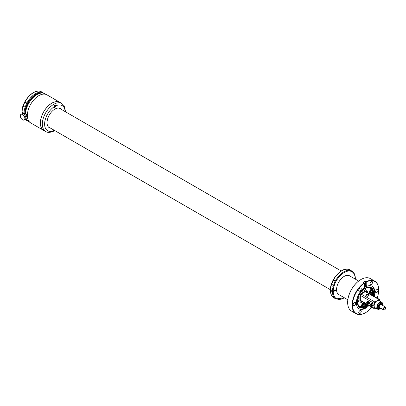 <?xml version="1.0" encoding="UTF-8"?>
<svg xmlns="http://www.w3.org/2000/svg" width="406" height="406" viewBox="0 0 406 406"><rect width="100%" height="100%" fill="white"/><g stroke="black" fill="none" stroke-linecap="round" stroke-linejoin="round"><path stroke-width="0.61" d="M25.055 113.096L24.03 113.249L22.117 112.147L22.117 112.589L24.03 113.69L24.791 113.69A15.54 8.973 120 0 0 24.802 114.02M43.995 93.35L41.524 91.878A16.078 9.282 120 0 0 24.563 102.814L23.299 105.859A16.078 9.282 120 0 0 22.117 112.147L22.117 112.589A16.078 9.282 120 0 0 22.178 113.7M25.045 113.548L24.791 113.69M25.37 119.278L25.553 119.552L25.208 119.4M24.563 102.814C25.847 101.916 26.486 102.287 26.476 103.916L26.507 103.5M23.299 105.859L23.264 106.474L25.208 106.961A16.078 9.282 120 0 0 24.03 113.249M25.208 106.961L26.476 103.916A16.078 9.282 120 0 1 43.437 92.979M358.64 281.048L349.607 275.831A10.81 6.242 120 0 0 337.493 284.834A10.81 6.242 120 0 0 336.559 289.387L333.214 291.315L332.448 291.315L330.54 290.214L330.54 290.655L332.448 291.757L333.214 291.757A15.54 8.973 120 0 0 344.379 297.776M355.336 279.14L355.346 278.628C355.321 275.009 354.159 272.482 351.86 271.046L349.947 269.944A16.078 9.282 120 0 0 332.986 280.881L331.717 283.926A16.078 9.282 120 0 0 330.54 290.214L330.54 290.655A16.078 9.282 120 0 0 333.869 297.796L335.777 298.897L344.527 297.867M333.214 291.757L336.559 289.823A10.81 6.242 120 0 0 338.797 294.553L347.83 299.77M336.559 289.823L336.178 289.605M333.493 296.999C334.199 297.765 334.077 297.791 333.123 297.075C332.418 296.238 332.544 296.213 333.493 296.999C334.199 297.765 334.077 297.791 333.123 297.075C332.418 296.238 332.544 296.213 333.493 296.999M332.986 280.881C334.27 279.983 334.909 280.348 334.899 281.982L334.93 281.566M331.717 283.926L331.687 284.54L333.63 285.027A16.078 9.282 120 0 0 332.448 291.315M333.63 285.027L334.899 281.982A16.078 9.282 120 0 1 351.86 271.046M365.507 312.716A18.783 10.845 -60 0 1 365.41 312.772A18.783 10.845 -60 0 1 356.021 313.706L351.55 311.123A18.783 10.845 -60 0 1 347.658 302.526A18.783 10.845 -60 0 1 349.287 294.233A18.783 10.845 -60 0 1 360.939 279.521A18.783 10.845 -60 0 1 370.333 278.592L374.804 281.175A18.783 10.845 -60 0 1 378.691 289.772A18.783 10.845 -60 0 1 378.691 289.884M347.658 302.414A18.514 10.688 -60 0 1 347.658 302.303A18.514 10.688 -60 0 1 349.262 294.132A18.514 10.688 -60 0 1 360.751 279.632A18.514 10.688 -60 0 1 360.843 279.577M356.021 313.706A18.783 10.845 -60 0 1 353.758 296.816A18.783 10.845 -60 0 1 364.263 282.825L363.309 282.272A18.783 10.845 -60 0 1 364.456 281.551A18.783 10.845 -60 0 1 365.603 280.947L365.603 284.642A1.624 0.934 120 0 1 364.456 286.626L364.263 282.825M377.118 298.095A18.514 10.688 -60 0 0 378.691 289.991A18.514 10.688 -60 0 0 366.75 281.83L366.557 281.5A18.783 10.845 -60 0 1 374.804 281.175M366.557 281.5L365.603 280.947M371.83 307.246A18.514 10.688 -60 0 1 365.603 312.666A18.514 10.688 -60 0 1 354.113 296.933A18.514 10.688 -60 0 1 364.456 283.155M375.712 291.016A1.781 1.03 -60 0 1 377.712 289.529A1.781 1.03 -60 0 1 377.925 291.132A1.781 1.03 -60 0 1 375.931 292.619A1.781 1.03 -60 0 1 375.712 291.016M371.292 306.936A1.781 1.03 -60 0 1 370.318 307.073A1.781 1.03 -60 0 1 369.952 306.165M361.101 312.062A1.781 1.03 -60 0 1 359.102 313.549A1.781 1.03 -60 0 1 358.889 311.945A1.781 1.03 -60 0 1 360.888 310.458A1.781 1.03 -60 0 1 361.101 312.062M355.494 304.084A1.781 1.03 -60 0 1 353.494 305.571A1.781 1.03 -60 0 1 353.281 303.967A1.781 1.03 -60 0 1 355.275 302.48A1.781 1.03 -60 0 1 355.494 304.084M361.101 289.63A1.781 1.03 -60 0 1 359.102 291.117A1.781 1.03 -60 0 1 358.889 289.514A1.781 1.03 -60 0 1 360.888 288.027A1.781 1.03 -60 0 1 361.101 289.63M372.317 283.155A1.781 1.03 -60 0 1 370.318 284.642A1.781 1.03 -60 0 1 370.105 283.033A1.781 1.03 -60 0 1 372.104 281.551A1.781 1.03 -60 0 1 372.317 283.155M366.75 281.83L366.75 285.301A1.624 0.934 -60 0 1 366.369 286.509A13.028 7.521 -60 0 1 372.114 286.271A13.028 7.521 -60 0 1 374.2 296.41M368.912 305.566A13.028 7.521 -60 0 1 359.092 308.829A13.028 7.521 -60 0 1 357.519 297.116A13.028 7.521 -60 0 1 364.837 287.392A1.624 0.934 -60 0 1 364.791 287.372A1.624 0.934 -60 0 1 364.456 286.626M364.212 287.032L365.745 286.149L366.369 286.509M368.288 305.2A13.028 7.521 -60 0 1 358.782 308.636M371.794 286.103A13.028 7.521 -60 0 1 373.571 296.05M367.826 304.936A11.475 6.623 -60 0 1 358.356 306.17A11.475 6.623 -60 0 1 358.259 297.04A11.475 6.623 -60 0 1 369.445 286.966A11.475 6.623 -60 0 1 373.109 295.781M372.809 295.609A11.353 6.557 120 0 0 369.303 286.956M358.28 306.053A11.353 6.557 120 0 0 367.526 304.764M367.369 304.673A11.079 6.4 -60 0 1 361.386 307.393A11.079 6.4 -60 0 1 359.604 306.88A11.079 6.4 -60 0 1 357.473 299.867M363.543 289.351A11.079 6.4 -60 0 1 368.902 287.179A11.079 6.4 -60 0 1 370.683 287.692A11.079 6.4 -60 0 1 372.657 295.517M363.664 304.825A11.079 6.4 -60 0 1 361.325 305.957M370.744 289.64A11.079 6.4 -60 0 1 370.952 291.757M366.892 304.398A11.079 6.4 -60 0 1 360.909 307.119A11.079 6.4 -60 0 1 359.371 306.733M370.439 287.56A11.079 6.4 -60 0 1 372.18 295.243M370.384 290.011A10.541 6.085 -60 0 1 370.546 292.503M364.065 304.104A10.541 6.085 -60 0 1 361.462 305.459M369.952 290.554A10.541 6.085 -60 0 1 369.749 293.837M364.461 302.993A10.541 6.085 -60 0 1 361.721 304.815M361.949 304.363A10.272 5.928 120 0 0 364.192 302.835M369.475 293.685A10.272 5.928 120 0 0 369.693 291.528A10.272 5.928 120 0 0 369.678 290.98M369.683 293.802A10.429 6.024 120 0 0 369.922 291.528A10.429 6.024 120 0 0 369.881 290.66M361.771 304.703A10.429 6.024 120 0 0 364.4 302.957M36.636 94.273L35.601 94.847C31.495 97.577 28.43 101.546 26.4 106.742L25.045 113.929M25.898 114.599C26.299 113.954 26.679 114.172 27.045 115.258L26.76 115.7M24.888 118.491A3.243 1.873 60 0 1 24.213 119.973A3.243 1.873 60 0 1 21.716 119.105A3.243 1.873 60 0 1 20.3 115.842A3.243 1.873 60 0 1 20.97 114.36A3.243 1.873 60 0 1 23.472 115.228A3.243 1.873 60 0 1 24.888 118.491M20.97 114.36L21.929 113.807A3.243 1.873 60 0 1 24.426 114.675A3.243 1.873 60 0 1 25.842 117.938A3.243 1.873 60 0 1 25.172 119.425L24.213 119.973M24.142 114.401L24.842 114A1.624 0.934 60 0 1 26.091 114.431A1.624 0.934 60 0 1 26.796 116.065A1.624 0.934 60 0 1 26.461 116.806L25.766 117.207M53.993 130.798A1.243 0.716 120 0 0 54.541 130.443M54.069 130.169A1.243 0.716 120 0 0 54.013 130.468L54.028 131.016L54.805 130.595M55.658 106.286A1.243 0.716 120 0 0 55.759 105.849L55.272 105.032L53.998 106.133L54.013 106.859A1.243 0.716 120 0 0 54.267 107.321A1.243 0.716 120 0 0 55.658 106.286M61.509 109.498A11.079 6.4 120 0 0 60.428 108.564A11.079 6.4 120 0 0 50.192 113.629A11.079 6.4 120 0 0 48.009 126.469A11.079 6.4 120 0 0 49.349 127.753A11.079 6.4 120 0 0 50.699 128.225M65.62 111.873L64.107 105.733L61.808 103.525L59.895 102.424A16.133 9.313 120 0 0 44.995 109.798A16.133 9.313 120 0 0 41.818 128.489A16.133 9.313 120 0 0 43.762 130.367L45.675 131.468C47.451 132.818 50.258 132.66 54.094 131.006M48.806 127.372A11.079 6.4 120 0 0 49.552 127.56M60.362 108.838A11.079 6.4 120 0 0 59.824 108.285M54.028 106.956A1.243 0.716 120 0 0 54.988 105.895A1.243 0.716 120 0 0 54.977 104.91M54.607 104.9A1.025 0.594 120 0 0 54.587 104.885A1.025 0.594 -60 0 1 54.637 104.915A1.025 0.594 -60 0 1 54.759 105.839A1.025 0.594 -60 0 1 54.003 106.702M48.72 127.078A10.835 6.257 -60 0 1 48.324 126.885A10.835 6.257 -60 0 1 48.314 126.88M59.149 108.108A10.835 6.257 -60 0 1 59.159 108.113A10.835 6.257 -60 0 1 59.53 108.356M44.574 130.833A16.215 9.363 -60 0 1 43.721 130.438A16.215 9.363 -60 0 1 41.239 117.446A16.215 9.363 -60 0 1 51.831 103.154A16.215 9.363 -60 0 1 59.936 102.353A16.215 9.363 -60 0 1 60.707 102.891M43.721 130.438L30.729 122.937A16.215 9.363 -60 0 1 28.242 109.94A16.215 9.363 -60 0 1 38.834 95.654A16.215 9.363 -60 0 1 46.944 94.852L59.936 102.353M54.328 130.321A1.025 0.594 -60 0 1 54.008 130.529M53.993 106.296L54.257 106.144L54.018 105.834M54.257 105.57L54.485 105.748L54.039 105.692M54.485 105.748L54.028 105.748M54.257 105.88L54.257 106.144M366.791 292.132L366.618 291.483L365.111 291.752M361.502 293.558C361.254 294.497 360.787 295.309 360.097 295.994M360.335 300.024L360.858 301.465L361.507 301.288M368.866 293.33A3.786 2.182 -60 0 1 371.099 289.341M366.171 288.006A3.786 2.182 -60 0 1 362.015 291.021M358.158 297.71A3.786 2.182 -60 0 1 357.64 302.795M361.244 306.388A3.786 2.182 -60 0 1 361.533 305.256A3.786 2.182 -60 0 1 363.583 302.485M377.56 306.931L377.255 306.774L377.56 306.931M379.909 303.312A0.462 0.462 0 0 0 380.285 302.627A2.984 1.725 -60 0 1 380.534 302.724A2.984 1.725 -60 0 1 380.97 303.206M378.189 308.032A2.984 1.725 -60 0 1 377.55 307.895A2.984 1.725 -60 0 1 377.336 307.733M377.869 307.692L377.478 307.641A0.462 0.396 142.7 0 1 377.443 307.611A0.462 0.462 0 0 0 377.504 307.667M381.31 303.201L380.99 302.566A3.431 1.979 -60 0 1 381.28 303.196M378.478 308.255A3.431 1.979 -60 0 1 377.763 308.372A3.431 1.979 -60 0 1 377.636 308.362L378.94 308.022L379.346 307.306M379.108 307.844L379.057 307.814A2.162 1.248 120 0 0 379.108 307.844A2.162 1.248 120 0 0 379.986 307.834M381.701 304.865A2.162 1.248 120 0 0 381.422 304.216M380.392 304.302L380.397 304.353A0.452 0.259 120 0 1 380.386 304.429L380.381 304.464A1.731 1 120 0 0 380.189 304.556A1.731 1 120 0 0 379.321 305.474M381.198 304.591A1.731 1 120 0 0 381.173 304.566A1.715 0.99 -60 0 0 381.168 304.576L381.676 304.19A2.289 1.325 120 0 1 382.066 305.033L382.071 305.073M380.671 308.23A4.055 2.34 -60 0 1 379.691 308.991A4.055 2.34 -60 0 1 377.661 309.194L374.987 307.647A4.055 2.34 -60 0 1 374.723 307.449A4.055 2.34 -60 0 1 374.149 305.794A4.055 2.34 -60 0 1 374.723 303.475A4.055 2.34 -60 0 1 375.296 302.485A4.055 2.34 -60 0 1 377.017 300.831A4.055 2.34 -60 0 1 378.737 300.496A4.055 2.34 -60 0 1 379.042 300.628L381.716 302.171A4.055 2.34 -60 0 1 382.548 304.302M377.661 309.194A4.055 2.34 -60 0 1 377.042 305.946A4.055 2.34 -60 0 1 379.691 302.374A4.055 2.34 -60 0 1 381.716 302.171M380.32 308.027A3.431 1.979 -60 0 1 378.529 308.814A3.431 1.979 -60 0 1 377.976 308.656A3.431 1.979 -60 0 1 377.747 305.124A3.431 1.979 -60 0 1 380.853 302.551A3.431 1.979 -60 0 1 381.407 302.709A3.431 1.979 -60 0 1 382 303.49M380.468 304.739L380.376 304.475A1.715 0.99 -60 0 0 379.305 305.51M379.392 305.82A1.35 0.782 -60 0 1 380.422 304.764M384.589 309.793A1.715 0.99 -60 0 1 384.487 309.854A1.715 0.99 -60 0 1 383.629 309.94L379.615 307.621A1.715 0.99 -60 0 1 379.26 306.834A1.715 0.99 -60 0 1 380.011 305.109A1.715 0.99 -60 0 1 381.33 304.647L385.345 306.966A1.715 0.99 -60 0 1 385.558 307.175L385.7 307.971A1.446 0.832 -60 0 1 384.68 309.742A1.446 0.832 -60 0 1 383.655 309.154A1.446 0.832 -60 0 1 384.68 307.383A1.446 0.832 -60 0 1 385.7 307.971M383.629 309.94A1.715 0.99 -60 0 1 383.274 309.154A1.715 0.99 -60 0 1 384.02 307.423A1.715 0.99 -60 0 1 385.345 306.966M375.829 308.134L374.911 308.661A1.081 0.624 -60 0 1 374.373 308.717A1.081 0.624 -60 0 1 374.149 308.22L374.149 303.368A1.081 0.624 -60 0 1 374.911 302.044L379.118 299.613A1.081 0.624 -60 0 1 379.656 299.562A1.081 0.624 -60 0 1 379.879 300.054L379.879 301.11M365.902 295.05A1.624 0.934 180 0 1 367.689 294.386A1.624 0.934 180 0 1 369.079 295.314A1.624 0.934 180 0 1 369.018 295.578A1.624 0.934 180 0 1 367.232 296.238A1.624 0.934 180 0 1 365.836 295.314A1.624 0.934 180 0 1 365.902 295.05M367.821 304.119L369.11 303.795A1.487 0.858 -120 0 0 368.922 301.709A1.487 0.858 -120 0 0 367.628 301.227L366.948 301.724A1.396 0.807 60 0 1 367.531 301.688L367.826 301.496A1.431 0.827 60 0 1 368.13 301.668L367.841 301.866A1.396 0.807 60 0 1 368.161 302.176A1.396 0.807 60 0 1 368.338 304.135A1.396 0.807 60 0 1 367.841 304.119L367.841 304.119M371.642 306.327L372.931 306.002A1.487 0.858 -120 0 0 372.744 303.916A1.487 0.858 -120 0 0 371.449 303.434L370.769 303.932A1.396 0.807 60 0 1 371.353 303.896L371.647 303.698A1.431 0.827 60 0 1 371.952 303.876L371.663 304.074A1.396 0.807 60 0 1 371.982 304.383A1.396 0.807 60 0 1 372.16 306.342A1.396 0.807 60 0 1 371.663 306.327L371.663 306.327M375.256 307.804L375.103 307.89A0.543 0.31 -60 0 1 374.723 307.667L374.723 307.449M378.737 300.496L378.925 300.389A0.543 0.31 -60 0 1 379.305 300.607L378.925 300.389M374.723 303.475L374.723 303.257A0.543 0.31 -60 0 1 375.103 302.592L375.296 302.485M368.978 295.644A1.624 0.934 -0 0 0 367.46 295.04A1.624 0.934 -0 0 0 365.943 295.644M371.353 306.149L371.647 306.012M371.627 304.14A1.34 0.776 60 0 1 371.926 304.434A1.34 0.776 60 0 1 372.409 305.855A1.34 0.776 60 0 1 371.627 306.302L371.663 304.074M371.323 303.962A1.34 0.776 60 0 0 370.536 304.409A1.34 0.776 60 0 0 371.018 305.83A1.34 0.776 60 0 0 371.323 306.124L371.353 303.896M371.647 304.089L371.647 303.698M367.531 303.942L367.501 303.916A1.34 0.776 60 0 1 367.197 303.622A1.34 0.776 60 0 1 366.714 302.201A1.34 0.776 60 0 1 367.496 301.754L367.501 303.916L367.826 303.805M367.806 301.932A1.34 0.776 60 0 1 368.105 302.226A1.34 0.776 60 0 1 368.587 303.647A1.34 0.776 60 0 1 367.806 304.094L367.841 301.866M367.826 301.496L367.826 301.881M371.992 293.436A0.7 0.406 120 0 0 371.434 294.025A0.7 0.406 120 0 0 371.515 294.67A0.7 0.406 120 0 0 371.739 294.69A0.7 0.406 120 0 0 372.297 294.101A0.7 0.406 120 0 0 372.221 293.452A0.7 0.406 120 0 0 371.992 293.436M369.902 287.869A10.541 6.085 -60 0 1 371.13 289.402A2.888 1.67 -60 0 1 370.267 292.893A8.917 5.151 -60 0 1 370.196 294.096M364.908 303.252A8.917 5.151 -60 0 1 364.212 303.729A2.888 1.67 -60 0 1 361.67 306.342A10.541 6.085 -60 0 1 359.386 306.083M370.267 292.893L370.972 293.299A2.888 1.67 120 0 0 371.835 289.813A10.541 6.085 120 0 0 370.267 288.057A10.541 6.085 120 0 0 359.599 294.365A10.541 6.085 120 0 0 359.731 306.312A10.541 6.085 120 0 0 362.38 306.753L361.67 306.342M366.024 303.896A0.7 0.406 120 0 0 365.603 304.515A0.7 0.406 120 0 0 365.72 305.048A0.7 0.406 120 0 0 365.943 305.068A0.7 0.406 120 0 0 366.567 304.211M370.972 293.299A8.917 5.151 -60 0 1 370.901 294.507M365.618 303.658A8.917 5.151 -60 0 1 364.918 304.14L364.212 303.729M364.918 304.14A2.888 1.67 -60 0 1 362.38 306.753M382.574 305.368A3.055 1.761 120 0 0 381.98 303.48A3.055 1.761 120 0 0 378.453 306.347A3.055 1.761 120 0 0 378.443 308.195L378.194 308.052L378.443 308.195M380.625 304.657L380.315 304.343A2.289 1.325 120 0 0 379.392 305.327L379.437 305.865M381.823 304.906A0.452 0.259 120 0 1 381.818 304.931L381.818 304.891A2.289 1.325 120 0 0 381.554 304.165M381.853 303.419A3.055 1.761 120 0 0 381.731 303.338A3.055 1.761 120 0 0 380.204 303.485A3.055 1.761 120 0 0 378.204 306.2A3.055 1.761 120 0 0 378.047 307.225A3.055 1.761 120 0 0 378.194 308.052M380.189 303.5L380.204 303.485A3.025 1.746 120 0 0 380.189 303.5A3.025 1.746 120 0 0 378.204 306.19A3.025 1.746 120 0 0 378.047 307.205A3.025 1.746 120 0 0 378.047 307.215L378.047 307.225M25.827 118.247A15.54 8.973 120 0 0 26.045 118.638M40.879 92.944A15.54 8.973 120 0 0 24.791 113.249M24.03 113.69A16.078 9.282 120 0 0 24.05 114.325M25.517 119.11A16.078 9.282 120 0 0 27.354 120.831L27.958 121.135M25.446 119.729L25.06 119.486A16.078 9.282 120 0 0 25.446 119.729L27.354 120.831M24.243 108.042A1.431 0.827 0 0 0 23.974 108.143M355.189 279.054A15.54 8.973 120 0 0 355.189 278.851A15.54 8.973 120 0 0 344.298 272.451A15.54 8.973 120 0 0 333.214 291.315M332.448 291.757A16.078 9.282 120 0 0 335.777 298.897M332.661 286.108A1.431 0.827 0 0 0 332.397 286.21M366.75 285.301L365.603 284.642M25.522 114.01A16.133 9.313 -60 0 1 26.913 107.255A16.133 9.313 -60 0 1 44.99 93.816C43.214 92.472 40.407 92.624 36.57 94.283M29.958 122.399L28.856 121.759A16.133 9.313 -60 0 1 25.811 117.182M54.013 106.859A14.514 8.379 120 0 0 45.883 129.042A14.514 8.379 120 0 0 54.013 130.468M65.133 111.594A14.514 8.379 120 0 0 63.894 107.28A14.514 8.379 120 0 0 55.759 105.849M61.808 103.525A16.133 9.313 120 0 0 46.903 110.899A16.133 9.313 120 0 0 43.731 129.595A16.133 9.313 120 0 0 45.675 131.468M365.238 291.706L365.04 291.802A1.624 0.934 -120 0 0 365.375 291.061A3.568 2.06 -60 0 1 367.897 292.518L367.897 292.772M365.375 291.061L362.391 292.782A1.624 0.934 -120 0 1 362.056 293.528L361.441 294.03M362.37 301.785A1.624 0.934 60 0 1 362.391 302.049A3.568 2.06 -60 0 1 359.868 300.592A1.624 0.934 0 0 0 360.345 299.932L360.345 296.492A1.624 0.934 180 0 1 359.868 297.151A3.568 2.06 -60 0 1 362.391 292.782M359.868 300.592L359.868 297.151M379.194 307.885A3.268 1.888 -60 0 1 379.042 307.976A3.268 1.888 -60 0 1 378.93 308.037M378.438 308.235A3.268 1.888 -60 0 1 377.524 308.2M380.787 302.551A3.268 1.888 -60 0 1 381.234 303.196M379.118 299.613L365.349 291.665M374.911 302.044L361.304 294.188M374.149 303.368L360.538 295.507M374.149 308.22L360.381 300.273M375.103 307.89L374.723 307.667M370.526 304.673A1.396 0.807 60 0 1 370.769 303.932L371.328 306.149M366.704 302.465A1.396 0.807 60 0 1 366.948 301.724L367.506 303.942M371.13 289.402L371.835 289.813M22.046 113.746L21.96 112.371M41.524 91.878C34.662 87.254 21.67 101.043 21.96 111.919M24.274 108.021L23.934 108.148M333.869 297.796C331.621 296.395 330.459 293.944 330.382 290.437M349.947 269.944C343.08 265.321 330.093 279.11 330.382 289.985M332.697 286.088L332.357 286.215M59.078 108.097L341.197 270.98M48.268 126.819L330.388 289.701M46.091 94.451L44.99 93.816M28.856 121.759L26.446 119.374L25.832 118.156M365.04 291.802L362.056 293.528M360.345 296.492L360.477 295.705M378.047 307.23L377.478 306.9M380.209 303.485L379.488 303.069M378.869 308.129L379.245 307.905M379.407 303.079A0.462 0.462 0 0 0 379.808 302.815M377.798 307.753A0.462 0.462 0 0 0 378.077 307.641M377.321 307.662A0.462 0.462 0 0 0 377.595 306.972M379.656 299.562L365.735 291.523M374.373 308.717L360.452 300.679"/></g></svg>

